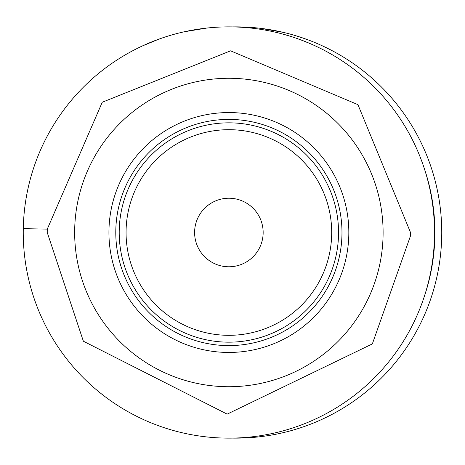 <?xml version="1.0" encoding="UTF-8"?>
<svg xmlns="http://www.w3.org/2000/svg" width="465" height="465" viewBox="0 0 465 465"><rect width="100%" height="100%" fill="white"/><g stroke="black" fill="none" stroke-linecap="round" stroke-linejoin="round"><path stroke-width="0.7" d="M434.88 229.896A198.776 198.776 0 0 0 423.987 167.563A198.776 198.776 0 0 1 423.987 297.443M232.5 26.906A205.629 205.629 0 0 1 441.75 232.5A205.629 205.629 0 0 1 232.5 438.1M322.652 45.965L332.632 50.929M296.333 35.886L306.319 39.223M260.946 28.377L283.633 32.434M434.479 236.348A205.629 205.629 0 0 1 226.955 438.123A205.629 205.629 0 0 1 23.285 228.658A205.629 205.629 0 0 1 230.803 26.883A205.629 205.629 0 0 1 434.479 236.348A205.629 205.629 0 0 0 230.803 26.883A205.629 205.629 0 0 0 23.285 228.658L47.273 229.106L102.242 102.259L230.582 50.836L357.934 104.648L410.519 232.5L410.49 235.9L372.343 343.914L227.182 414.135L83.363 341.211L47.238 232.5L47.273 229.106M137.814 48.139L141.441 46.39M159.594 38.897L163.221 37.636M184.094 31.806L206.78 28.063M276.652 32.498L280.279 33.399M296.612 38.345L304.058 41.106M302.965 40.682L311.132 44.041M281.185 33.637L288.445 35.689M304.784 41.391L305.691 41.757M142.348 45.965L158.681 39.223M115.785 232.5A113.1 113.1 0 0 0 228.879 345.6A113.1 113.1 0 0 0 341.978 232.5A113.1 113.1 0 0 0 228.879 119.406A113.1 113.1 0 0 0 115.785 232.5M348.831 232.5A119.953 119.953 0 0 1 228.879 352.453A119.953 119.953 0 0 1 108.932 232.5A119.953 119.953 0 0 1 228.879 112.553A119.953 119.953 0 0 1 348.831 232.5M119.209 232.5A109.67 109.67 0 0 0 228.879 342.17A109.67 109.67 0 0 0 338.549 232.5A109.67 109.67 0 0 0 228.879 122.836A109.67 109.67 0 0 0 119.209 232.5M126.067 232.5A102.817 102.817 0 0 0 228.879 335.317A102.817 102.817 0 0 0 331.696 232.5A102.817 102.817 0 0 0 228.879 129.689A102.817 102.817 0 0 0 126.067 232.5M194.608 232.5A34.271 34.271 0 0 0 228.879 266.776A34.271 34.271 0 0 0 263.155 232.5A34.271 34.271 0 0 0 228.879 198.23A34.271 34.271 0 0 0 194.608 232.5M74.656 232.5A154.223 154.223 0 0 0 228.879 386.723A154.223 154.223 0 0 0 383.102 232.5A154.223 154.223 0 0 0 228.879 78.277A154.223 154.223 0 0 0 74.656 232.5"/></g></svg>
